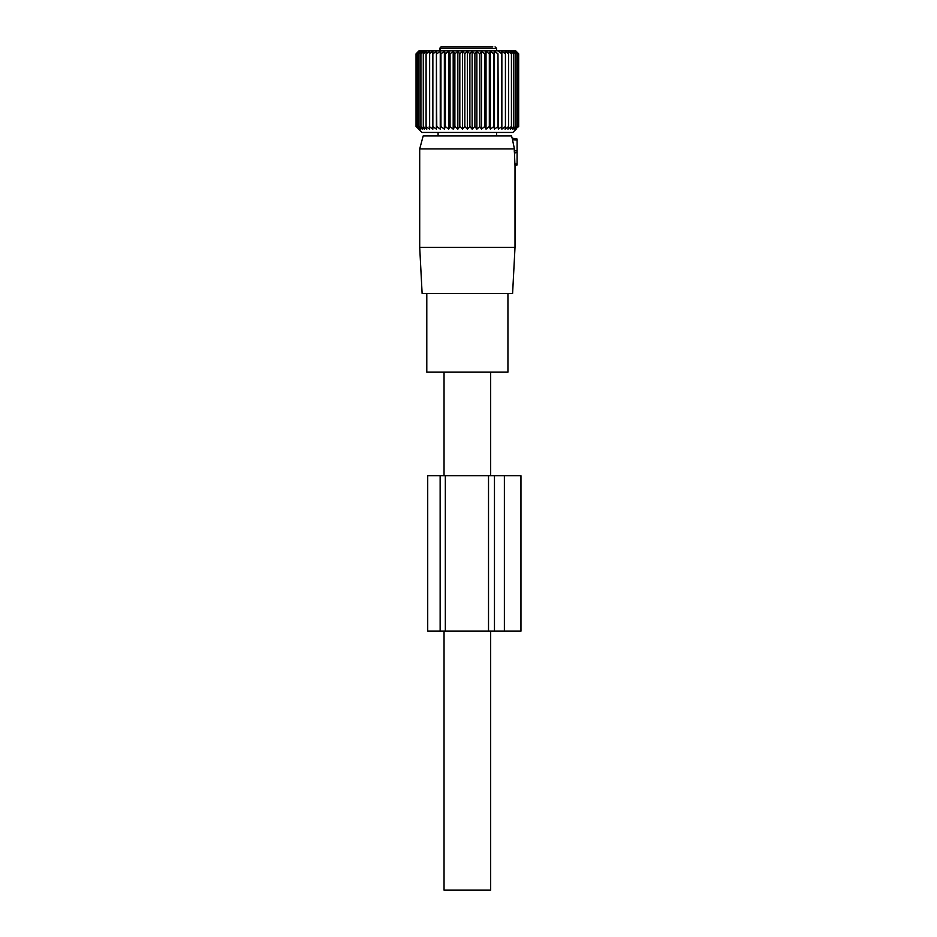 <?xml version="1.0" encoding="UTF-8"?>
<svg xmlns="http://www.w3.org/2000/svg" width="937" height="937" viewBox="0 0 937 937"><rect width="100%" height="100%" fill="white"/><g stroke="black" fill="none" stroke-linecap="round" stroke-linejoin="round"><path stroke-width="1.41" d="M419.706 148.901L423.173 135.947L511.543 135.947L512.141 138.184L517.083 139.051L517.083 140.093L512.48 139.683L514.436 148.901L419.706 148.901L419.706 247.333L515.01 247.333L512.598 293.422L422.118 293.422L419.706 247.333M517.083 164.959L514.975 165.322L514.881 163.916L514.975 165.322L517.083 164.959L517.083 140.093M507.936 293.422L507.936 372.153L426.792 372.153L426.792 293.422M512.48 139.683C512.012 137.587 512.012 137.587 512.48 139.683M517.083 150.962L514.249 150.716L514.472 152.977L514.436 148.901M514.881 152.907L517.083 152.52L514.472 152.977L514.881 163.916L517.083 163.916M490.672 372.153L490.672 475.75M490.672 631.151L490.672 890.15L444.044 890.15L444.044 631.151M444.044 372.153L444.044 475.75M449.491 46.85L463.382 46.85M475.645 46.85L477.202 46.85M492.768 46.85L441.538 46.85A1.558 1.452 90 0 0 440.097 48.408L440.097 50.867M441.538 46.85C451.892 46.85 451.892 46.85 441.538 46.85A1.558 1.558 0 0 0 439.992 48.408L439.992 50.867M429.638 51.266L426.089 53.842L426.089 126.554L429.638 129.142L429.638 51.266M426.089 53.842L426.792 51.266L423.29 53.842L423.29 126.554L426.792 129.142L426.089 126.554M432.859 51.266L432.859 53.842L432.859 51.266L429.287 53.842M436.408 129.142L436.408 51.266L432.859 53.842L432.859 126.554L436.408 129.142L436.759 126.554L440.249 129.142L440.94 126.554L444.361 129.142L445.391 126.554L448.682 129.142L450.053 126.554L453.192 129.142L454.878 126.554L457.842 129.142L459.821 126.554L462.573 129.142L464.834 126.554L467.364 129.142L469.882 126.554L472.143 129.142L474.895 126.554L476.874 129.142L479.838 126.554L481.524 129.142L484.663 126.554L486.034 129.142L489.325 126.554L490.367 129.142L493.776 126.554L494.467 129.142L497.969 126.554L498.32 129.142L501.857 126.554L501.857 129.142L505.43 126.554L505.078 129.142L508.627 126.554L507.936 129.142L511.426 126.554L510.396 129.142L513.804 126.554L512.445 129.142L515.737 126.554L514.05 129.142L517.201 126.554L517.201 53.842L514.05 51.266L515.737 53.842L515.737 126.554M436.408 51.266L436.759 126.554M440.249 129.142L440.249 51.266L436.759 53.842M440.249 51.266L440.94 53.842L440.94 126.554M444.361 129.142L444.361 51.266L440.94 53.842M444.361 51.266L445.391 53.842L445.391 126.554M448.682 129.142L448.682 51.266L445.391 53.842M448.682 51.266L450.053 53.842L450.053 126.554M453.192 129.142L453.192 51.266L450.053 53.842M453.192 51.266L454.878 53.842L454.878 126.554M457.842 129.142L457.842 51.266L454.878 53.842M457.842 51.266L459.821 53.842L459.821 126.554M462.573 129.142L462.573 51.266L459.821 53.842M462.573 51.266L464.834 53.842L464.834 126.554M467.364 129.142L467.364 51.266L464.834 53.842M467.364 51.266L469.882 53.842L469.882 126.554M472.143 129.142L472.143 51.266L469.882 53.842M472.143 51.266L474.895 53.842L474.895 126.554M476.874 129.142L476.874 51.266L474.895 53.842M476.874 51.266L479.838 53.842L479.838 126.554M481.524 129.142L481.524 51.266L479.838 53.842M481.524 51.266L484.663 53.842L484.663 126.554M486.034 129.142L486.034 51.266L484.663 53.842M486.034 51.266L489.325 53.842L489.325 126.554M490.367 129.142L490.367 51.266L489.325 53.842M490.367 51.266L493.776 53.842L493.776 126.554M494.467 129.142L494.467 51.266L493.776 53.842M494.467 51.266L497.969 53.842L497.969 126.554M498.32 129.142L497.969 53.842M498.32 51.266L501.857 53.842L501.857 129.142M501.857 51.266L501.857 53.842L501.857 51.266L505.43 53.842L505.43 126.554M515.737 53.842L512.445 51.266L513.804 53.842L510.396 51.266L511.426 53.842L507.936 51.266L508.627 53.842L505.078 51.266L505.43 53.842M517.201 53.842L515.221 51.266L518.676 53.842L515.76 50.867L418.956 50.867L416.04 53.842L416.04 126.554L418.804 129.142L416.532 126.554L419.507 129.142L417.515 126.554L420.666 129.142L418.98 126.554L422.282 129.142L420.912 126.554L424.32 129.142L423.29 126.554M418.57 51.476L416.532 53.842L418.804 51.863M418.57 51.266L416.04 53.842L418.804 51.266M419.507 51.266L417.515 53.842L417.515 126.554M423.29 53.842L424.32 51.266L420.912 53.842L422.282 51.266L418.98 53.842L420.666 51.266L417.515 53.842M418.57 129.142L421.873 132.445L512.855 132.445L516.158 129.142M419.507 129.142L418.804 128.545M432.859 129.142L432.859 126.554L432.859 129.142L429.287 126.554M508.627 53.842L508.627 126.554M511.426 53.842L511.426 126.554M513.804 53.842L513.804 126.554M516.158 51.266L518.676 53.842L518.676 126.554L515.221 129.142L517.201 126.554M416.532 53.842L416.532 126.554M418.98 53.842L418.98 126.554M420.912 53.842L420.912 126.554M518.184 53.842L518.184 126.554M488.517 631.151L427.717 631.151L427.717 475.75L488.517 475.75L488.517 631.151L520.96 631.151L520.96 475.75L504.375 475.75L504.375 631.151M488.517 475.75L504.375 475.75M496.622 50.867L496.622 48.408L440.097 48.408M494.467 475.75L494.467 631.151M440.144 475.75L440.144 631.151M445.333 475.75L445.333 631.151M515.01 165.322L515.01 247.333M496.622 132.445L496.622 135.947M438.094 132.445L438.094 135.947M496.622 48.408L495.076 46.85"/></g></svg>
